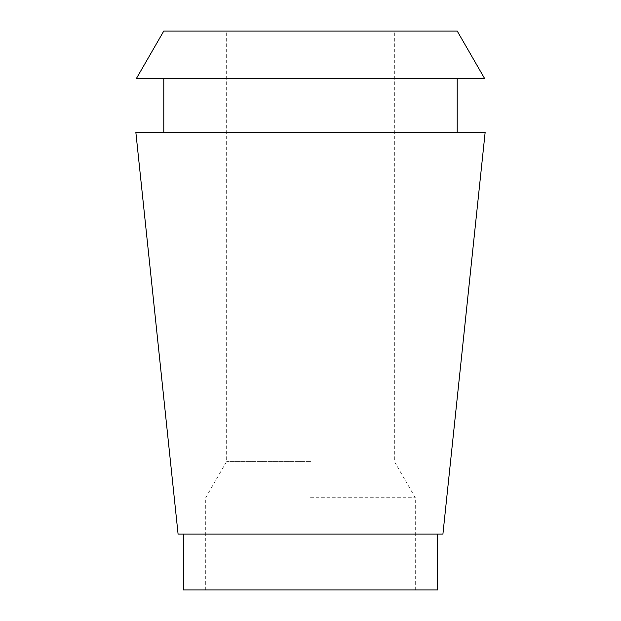 <?xml version="1.0" encoding="UTF-8"?>
<svg xmlns="http://www.w3.org/2000/svg" width="621" height="621" viewBox="0 0 621 621"><rect width="100%" height="100%" fill="white"/><g stroke="black" fill="none" stroke-linecap="round" stroke-linejoin="round"><path stroke-width="0.47" stroke-dasharray="3.1 2.33" d="M437.65 589.95L183.35 589.95M310.5 589.95L415.294 589.95L310.5 589.95M442.92 534.06L178.08 534.06M135.844 132.25L485.156 132.25M310.5 132.25L163.789 132.25L310.5 132.25M484.636 78.556L136.364 78.556M163.789 31.05L457.211 31.05M310.5 31.05L226.665 31.05L310.5 31.05M310.5 461.403L226.665 461.403L310.5 461.403M310.5 497.708L415.294 497.708L310.5 497.708M205.706 589.95L205.706 497.708L226.665 461.403L226.665 31.05M415.294 589.95L415.294 497.708L394.335 461.403L394.335 31.05"/><path stroke-width="0.93" d="M183.35 534.06L183.35 589.95L437.65 589.95L437.65 534.06M178.08 534.06L442.92 534.06L485.156 132.25L135.844 132.25L178.08 534.06M136.364 78.556L484.636 78.556L457.211 31.05L163.789 31.05L136.364 78.556M163.789 132.25L163.789 78.556M457.211 132.25L457.211 78.556"/></g></svg>
